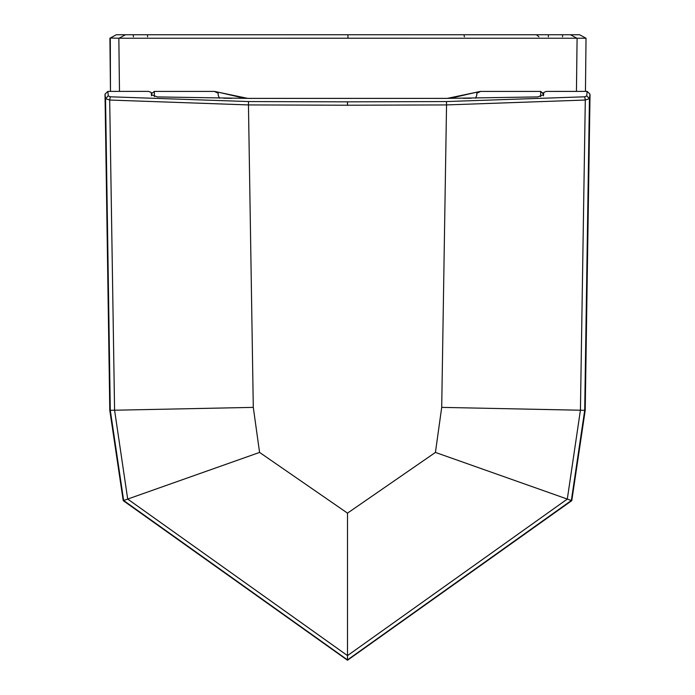 <?xml version="1.0" encoding="UTF-8"?>
<svg xmlns="http://www.w3.org/2000/svg" width="695" height="695" viewBox="0 0 695 695"><rect width="100%" height="100%" fill="white"/><g stroke="black" fill="none" stroke-linecap="round" stroke-linejoin="round"><path stroke-width="1.04" d="M109.793 410.319L110.296 410.311L123.649 500.504L347.5 659.903L571.351 500.504L567.302 499.071L347.5 655.611L127.698 499.071L114.579 410.224L110.296 410.311L105.544 98.629L109.688 100.045L110.296 96.805L108.264 95.893L105.544 98.629L105.014 94.138L109.793 410.319L123.224 500.652L347.5 660.25L571.776 500.652L585.207 410.319L590.012 95.823L589.986 94.138L587.145 91.392L586.736 95.893L589.456 98.629L589.986 94.138M585.303 100.045L584.703 96.805L446.503 101.557L446.546 104.928L585.303 100.045L580.421 410.224L584.703 410.311L589.456 98.629L585.303 100.045M446.503 101.557L347.5 101.852L347.5 105.223L446.546 104.928L441.707 407.374L435.426 452.419L347.5 513.136L347.5 660.25M585.207 410.319L584.703 410.311L571.351 500.504L571.776 500.652M584.703 96.805L586.736 95.893M108.264 95.893L107.855 91.392L148.478 91.392L151.284 92.452L151.362 94.642L157.235 96.918L248.463 98.386L446.538 98.386L537.765 96.918L543.638 94.642L543.716 92.452L546.296 91.401L587.145 91.392M347.5 513.136L259.574 452.419L253.293 407.374L114.579 410.224L109.688 100.045L248.454 104.928L248.497 101.557L110.296 96.805M347.5 105.223L248.454 104.928L253.293 407.374M107.855 91.392L105.014 94.138M119.053 38.234L125.465 34.75L347.96 34.75L347.96 38.225L118.845 38.234L119.479 91.392M585.998 40.432L585.459 91.392L586.015 38.225L577.085 38.234L576.45 91.392M118.845 38.234L110.288 38.025L116.317 34.75L125.465 34.75M109.914 38.225L110.47 91.392L110.288 38.025M120.157 34.75L119.323 34.75M116.317 34.75L111.652 37.287L116.317 34.75M508.453 34.75L347.96 34.75L579.604 34.75L585.642 38.025L579.604 34.75M520.998 34.75L562.585 34.75L562.568 36.809M347.96 38.225L576.876 38.234L570.465 34.75M219.412 98.204L218.247 95.345L218.169 93.243L214.39 91.401L154.325 91.401L151.536 93.686L151.51 95.823M154.377 96.666L154.325 91.401L151.536 93.686M151.597 94.129L151.658 95.493M540.623 96.666L540.675 91.401L543.464 93.686L543.342 95.493M475.58 98.204L476.753 95.345L476.831 93.243L480.61 91.401L540.675 91.401L543.403 94.129M543.49 95.823L543.464 93.686M123.224 500.652L259.574 452.419M435.426 452.419L567.302 499.071L580.421 410.224L441.707 407.374M347.5 101.852L248.497 101.557M217.778 92.07L244.97 98.369M214.425 91.401L247.75 98.386M223.842 98.238L231.652 98.29M447.25 98.386L480.575 91.401M450.03 98.369L477.222 92.07M463.348 98.29L471.158 98.238M147.566 36.809L147.54 34.75M133.362 36.809L133.336 34.75M538.929 36.809L536.436 34.75M548.381 34.75L548.364 36.809M463.956 34.75L464.399 36.809"/></g></svg>
